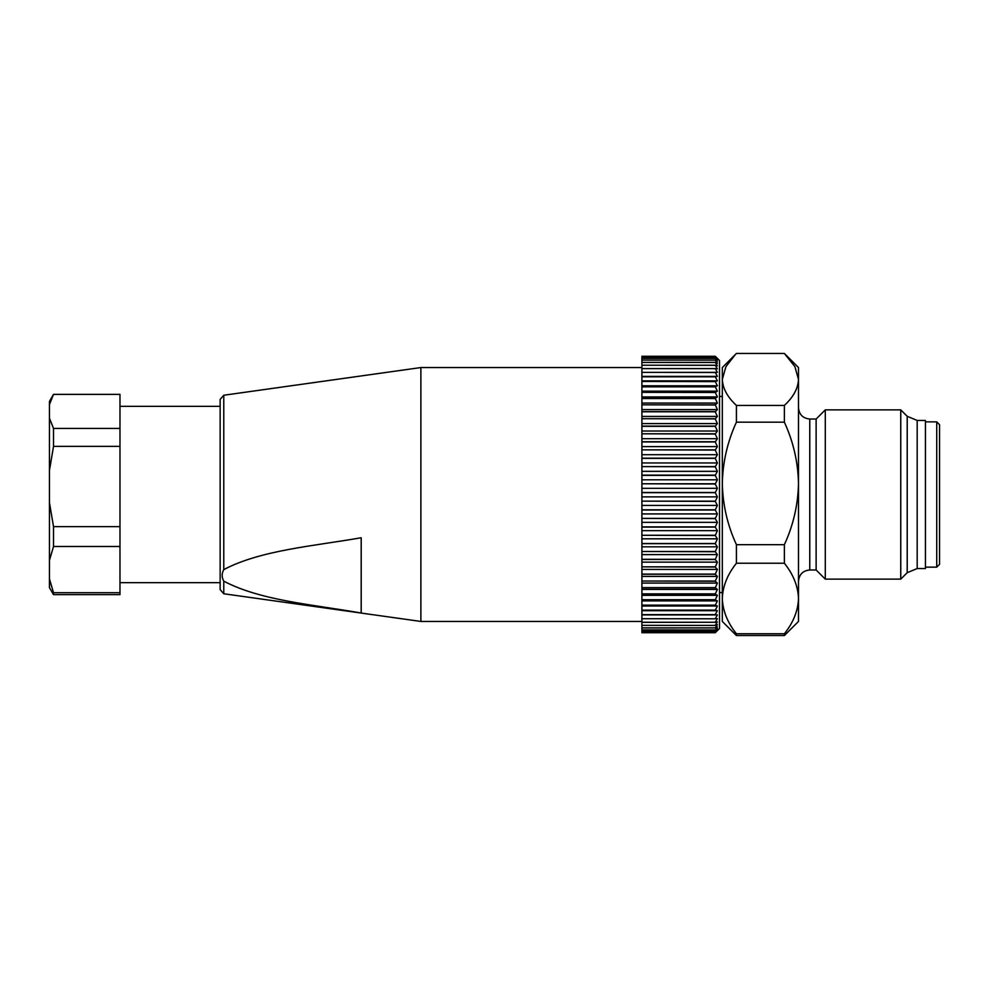 <?xml version="1.0" encoding="UTF-8"?>
<svg xmlns="http://www.w3.org/2000/svg" width="989" height="989" viewBox="0 0 989 989"><rect width="100%" height="100%" fill="white"/><g stroke="black" fill="none" stroke-linecap="round" stroke-linejoin="round"><path stroke-width="1.48" d="M917.186 568.551L925.444 568.551L925.444 420.449L917.186 420.449L917.186 568.551L907.21 572.693L907.21 416.307L900.756 409.866L825.296 409.866L825.296 579.134L900.756 579.134L900.756 409.866M736.422 635.544L722.316 621.451L722.316 598.493C722.761 610.782 727.459 622.538 736.422 633.764L736.422 635.544L784.376 635.544L784.376 633.764C793.339 622.551 798.036 610.794 798.494 598.493C798.036 586.217 793.339 574.461 784.376 563.223L736.422 563.223C727.471 574.448 722.761 586.205 722.316 598.493L722.316 367.549L735.445 354.421L725.901 366.659L722.316 379.442C722.761 388.492 727.459 397.158 736.422 405.428L784.376 405.428C793.339 397.158 798.036 388.492 798.494 379.442L794.909 366.659L784.376 353.456L736.422 353.456L735.445 354.421M785.365 354.421L798.494 367.549L798.494 483.436C798.036 462.098 793.339 441.687 784.376 422.179L736.422 422.179C727.471 441.663 722.761 462.086 722.316 483.436C722.761 504.773 727.459 525.184 736.422 544.692L784.376 544.692C793.339 525.208 798.036 504.786 798.494 483.436L798.494 621.451L784.376 635.544M736.422 405.428L736.422 422.179M784.376 422.179L784.376 405.428M736.422 544.692L736.422 563.223M784.376 563.223L784.376 544.692M736.422 633.764L784.376 633.764M809.768 569.973L816.123 569.973L816.123 419.027L809.768 419.027L809.768 569.973C802.92 570.641 799.161 574.399 798.494 581.248M719.498 592.535L722.316 592.535M936.731 421.858L939.55 424.677L939.55 564.323L936.731 567.142L936.731 421.858L925.444 421.858M715.257 610.114L641.91 610.114L715.257 610.238L717.384 606.01L715.257 605.256L717.384 600.879L715.257 599.841L717.384 595.341L715.257 594.018L717.384 589.407L715.257 587.8L717.384 583.09L715.257 581.211L717.384 576.426L715.257 574.275L717.384 569.429L715.257 567.031L717.384 562.148L715.257 559.502L717.384 554.594L715.257 551.714L717.384 546.818L715.257 543.69L717.384 538.82L715.257 535.482L717.384 530.648L715.257 527.112L717.384 522.34L715.257 518.619L717.384 513.921L715.257 510.015L717.384 505.416L715.257 501.361L717.384 496.874L715.257 492.683L717.384 488.331L715.257 484.004L717.384 479.801L715.257 475.375L717.384 471.333L715.257 466.808L717.384 462.951L715.257 458.364L717.384 454.705L715.257 450.057L717.384 446.608L715.257 441.922L717.384 438.696L715.257 433.998L717.384 431.019L715.257 426.308L717.384 423.576L715.257 418.891L717.384 416.418L715.257 411.783L717.384 409.57L715.257 404.822L717.384 403.067L715.257 398.394L717.384 396.91L715.257 392.336L717.384 391.149L715.257 386.699L717.384 385.784L715.257 381.47L717.384 380.852L715.257 376.698L717.384 376.376L715.257 372.383L717.384 372.358L715.257 368.563L717.384 368.823L715.257 365.225L717.384 365.794L715.257 362.407L717.384 363.26L715.257 360.107L717.384 361.257L715.257 358.339L717.384 359.761L715.257 357.103L717.384 358.809L715.257 356.423L717.384 358.401L715.257 356.275L641.91 356.275L715.257 356.423L641.91 356.436L641.91 357.103L715.257 357.103M641.91 618.706L715.257 618.793L641.91 618.706L641.91 614.639L715.257 614.639L717.384 610.695L715.257 610.238M641.91 614.75L715.257 614.639M641.91 625.332L715.257 625.407L641.91 625.332L641.91 622.266L715.257 622.266L717.384 618.657L715.257 618.793M641.91 622.353L715.257 622.266M641.91 629.894L715.257 629.944L641.91 629.894L641.91 627.879L715.257 627.879L717.384 624.677L715.257 625.407M641.91 627.928L715.257 627.879M641.91 632.725L715.257 632.725L641.91 632.725L641.91 631.378L715.257 631.378L717.384 628.633L715.257 629.944M641.91 631.415L715.257 631.378M716.172 357.165L719.498 360.491L719.498 628.51L715.257 632.725L717.384 630.488L715.257 632.342L641.91 632.342L715.257 632.33L717.384 629.832L715.257 631.415M641.91 357.103L715.257 357.128M715.257 360.107L641.91 360.107L641.91 358.339L715.257 358.339M641.91 358.377L715.257 358.377M641.91 360.107L715.257 360.157M715.257 365.225L641.91 365.225L641.91 362.407L715.257 362.407M641.91 362.469L715.257 362.469M641.91 365.225L715.257 365.312M715.257 372.383L641.91 372.383L641.91 368.563L715.257 368.563M641.91 368.65L715.257 368.65M717.384 372.358L641.91 372.358L715.257 372.494M715.257 381.47L641.91 381.47L641.91 376.698L715.257 376.698M641.91 376.809L715.257 376.809M641.91 381.47L715.257 381.606M715.257 392.336L641.91 392.336L641.91 386.699L715.257 386.699M641.91 386.835L715.257 386.835M641.91 392.336L715.257 392.485M715.257 404.822L641.91 404.822L641.91 398.394L715.257 398.394M641.91 398.555L715.257 398.555M641.91 404.822L715.257 404.983M715.257 418.718L641.91 418.718L641.91 411.597L715.257 411.597M641.91 411.783L715.257 411.783M641.91 418.718L715.257 418.891M715.257 433.8L641.91 433.8L641.91 426.123L715.257 426.123M641.91 426.308L715.257 426.308M641.91 433.8L715.257 433.998M715.257 449.847L641.91 449.847L641.91 441.724L715.257 441.724M641.91 441.922L715.257 441.922M641.91 449.847L715.257 450.057M715.257 466.598L641.91 466.598L641.91 458.154L715.257 458.154M641.91 458.364L715.257 458.364M641.91 466.598L715.257 466.808M715.257 483.782L641.91 483.782L641.91 475.153L715.257 475.153M641.91 475.375L715.257 475.375M641.91 483.782L715.257 484.004M715.257 501.139L641.91 501.139L641.91 492.46L715.257 492.46M641.91 492.683L715.257 492.683M641.91 501.139L715.257 501.361M715.257 518.397L641.91 518.397L641.91 509.805L715.257 509.805M641.91 510.015L715.257 510.015M641.91 518.397L715.257 518.619M715.257 535.272L641.91 535.272L641.91 526.902L715.257 526.902M641.91 527.112L715.257 527.112M641.91 535.272L715.257 535.482M715.257 551.503L641.91 551.503L641.91 543.493L715.257 543.493M641.91 543.69L715.257 543.69M641.91 551.503L715.257 551.714M715.257 566.845L641.91 566.845L641.91 559.304L715.257 559.304M641.91 559.502L715.257 559.502M641.91 566.845L715.257 567.031M715.257 581.038L641.91 581.038L641.91 574.102L715.257 574.102M641.91 574.275L715.257 574.275M641.91 581.038L715.257 581.211M715.257 593.87L641.91 593.87L641.91 587.639L715.257 587.639M641.91 587.8L715.257 587.8M641.91 593.87L715.257 594.018M641.91 610.114L641.91 599.705L715.257 599.705M641.91 599.841L715.257 599.841M641.91 614.639L641.91 610.238M641.91 599.705L641.91 594.018M641.91 587.639L641.91 581.211M641.91 574.102L641.91 567.031M641.91 559.304L641.91 551.714M641.91 543.493L641.91 535.482M641.91 526.902L641.91 518.619M641.91 509.805L641.91 501.361M641.91 492.46L641.91 484.004M641.91 475.153L641.91 466.808M641.91 458.154L641.91 450.057M641.91 441.724L641.91 433.998M641.91 426.123L641.91 418.891M641.91 411.597L641.91 404.983M641.91 398.394L641.91 392.485M641.91 386.699L641.91 381.606M641.91 376.698L641.91 372.494M641.91 368.563L641.91 365.312M641.91 362.407L641.91 360.157M641.91 358.339L641.91 357.128M641.91 631.378L641.91 629.944M641.91 627.879L641.91 625.407M641.91 622.266L641.91 618.793M641.91 605.132L715.257 605.132M641.91 605.256L715.257 605.256M715.257 618.706L717.384 614.911L715.257 614.75M715.257 625.332L717.384 621.92L715.257 622.353M715.257 629.894L717.384 626.915L715.257 627.928M641.91 606.01L717.384 606.01M641.91 600.879L717.384 600.879M641.91 595.341L717.384 595.341M641.91 589.407L717.384 589.407M641.91 583.09L717.384 583.09M641.91 576.426L717.384 576.426M641.91 569.429L717.384 569.429M641.91 562.148L717.384 562.148M641.91 554.594L717.384 554.594M641.91 546.818L717.384 546.818M641.91 538.82L717.384 538.82M641.91 530.648L717.384 530.648M641.91 522.34L717.384 522.34M641.91 513.921L717.384 513.921M641.91 505.416L717.384 505.416M641.91 496.874L717.384 496.874M641.91 488.331L717.384 488.331M641.91 479.801L717.384 479.801M641.91 471.333L717.384 471.333M641.91 462.951L717.384 462.951M641.91 454.705L717.384 454.705M641.91 446.608L717.384 446.608M641.91 438.696L717.384 438.696M641.91 431.019L717.384 431.019M641.91 423.576L717.384 423.576M641.91 416.418L717.384 416.418M641.91 409.57L717.384 409.57M641.91 403.067L717.384 403.067M641.91 396.91L717.384 396.91M641.91 391.149L717.384 391.149M641.91 385.784L717.384 385.784M641.91 380.852L717.384 380.852M641.91 376.376L717.384 376.376M641.91 614.911L717.384 614.911M641.91 610.695L717.384 610.695M223.774 581.161L223.774 593.759L220.139 589.568L220.139 399.432L223.774 395.241L223.774 569.615C221.635 573.459 221.635 577.304 223.774 581.161C261.022 600.805 314.428 604.724 361.195 613.032L361.195 537.744C314.527 546.002 260.873 550.02 223.774 569.615M641.91 621.451L420.881 621.451L420.881 367.549L641.91 367.549M49.45 578.874L53.517 592.72L53.517 594.649L49.45 587.602L49.45 502.597L53.517 526.655L119.978 526.655L119.978 446.373L53.517 446.373L49.45 470.43L49.45 401.398L53.517 394.351L49.45 404.575M53.517 526.655L53.517 546.497L49.45 560.343M53.517 594.649L119.978 594.649L119.978 546.497L53.517 546.497M119.978 546.497L119.978 526.655M49.45 418.223L53.517 428.435L119.978 428.435L119.978 394.376L53.517 394.376L119.978 394.351M53.517 428.435L53.517 446.373M119.978 446.373L119.978 428.435M49.45 502.597L49.45 470.43M53.517 592.72L119.978 592.72M119.978 582.669L220.139 582.669M809.768 419.027C802.92 418.359 799.161 414.601 798.494 407.752M816.123 569.973L825.296 579.134M816.123 419.027L825.296 409.866M907.21 572.693L900.756 579.134M917.186 420.449L907.21 416.307M719.498 396.465L722.316 396.465M925.444 567.142L936.731 567.142M223.774 593.759L420.881 621.451M223.774 395.241L420.881 367.549M119.978 406.331L220.139 406.331"/></g></svg>
